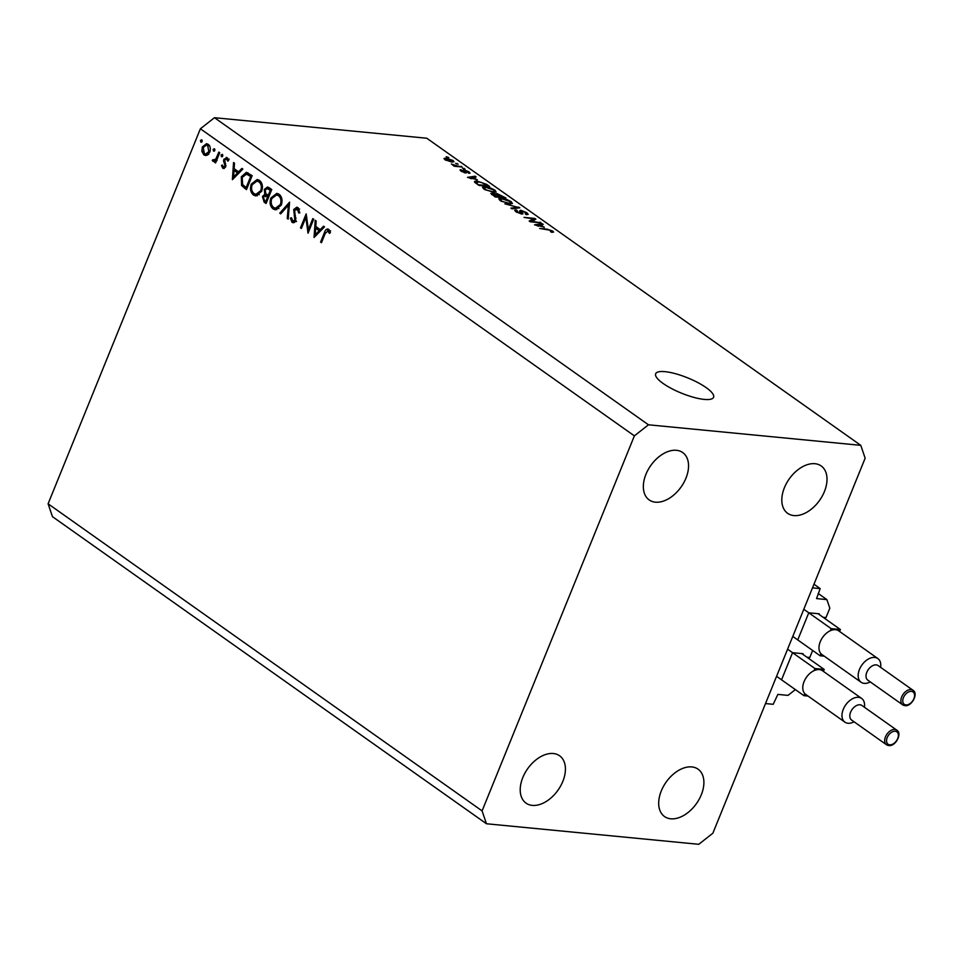 <?xml version="1.0" encoding="UTF-8"?>
<svg xmlns="http://www.w3.org/2000/svg" width="962" height="962" viewBox="0 0 962 962"><rect width="100%" height="100%" fill="white"/><g stroke="black" fill="none" stroke-linecap="round" stroke-linejoin="round"><path stroke-width="1.44" d="M795.37 689.598L788.022 695.382L777.873 694.396L773.207 704.304L765.511 703.559L812.493 587.866L820.189 588.612L813.972 584.211M792.243 653.487L781.878 679.028M803.282 654.641L803.029 653.703L793.181 652.753M812.649 650.468L809.812 657.467L806.89 657.19M808.441 613.588L798.075 639.129M819.492 614.742L819.227 613.804L809.379 612.854M820.189 588.612L816.558 598.568L826.899 599.627L829.821 608.2L826.009 617.568L823.087 617.291M826.899 599.627L818.205 593.47M663.083 383.441A31.253 8.249 22.1 0 0 693.662 397.33A31.253 8.249 22.1 0 0 713.576 397.294A31.253 8.249 22.1 0 0 706.156 387.614A31.253 8.249 22.1 0 0 675.577 373.737A31.253 8.249 22.1 0 0 655.663 373.773A31.253 8.249 22.1 0 0 663.083 383.441M553.354 753.523A29.016 18.579 125.3 0 0 524.963 773.027A29.016 18.579 125.3 0 0 526.058 803.15A29.016 18.579 125.3 0 0 532.287 805.386A29.016 18.579 125.3 0 0 560.678 785.894A29.016 18.579 125.3 0 0 559.583 755.771A29.016 18.579 125.3 0 0 553.354 753.523M676.478 450.3A29.016 18.579 125.3 0 0 648.087 469.805A29.016 18.579 125.3 0 0 649.182 499.927A29.016 18.579 125.3 0 0 655.411 502.176A29.016 18.579 125.3 0 0 683.802 482.671A29.016 18.579 125.3 0 0 682.707 452.549A29.016 18.579 125.3 0 0 676.478 450.3M814.946 463.708A29.016 18.579 125.3 0 0 786.555 483.213A29.016 18.579 125.3 0 0 787.65 513.323A29.016 18.579 125.3 0 0 793.878 515.572A29.016 18.579 125.3 0 0 822.269 496.067A29.016 18.579 125.3 0 0 821.175 465.945A29.016 18.579 125.3 0 0 814.946 463.708M691.822 766.918A29.016 18.579 125.3 0 0 663.431 786.423A29.016 18.579 125.3 0 0 664.526 816.546A29.016 18.579 125.3 0 0 670.754 818.794A29.016 18.579 125.3 0 0 699.146 799.29A29.016 18.579 125.3 0 0 698.051 769.167A29.016 18.579 125.3 0 0 691.822 766.918M308.369 229.569L312.818 218.602L313.696 219.228L308.032 233.189L305.832 217.484L301.371 228.475L300.493 227.862L306.156 213.889L308.369 229.569L309.463 229.677M299.302 209.295L294.588 210.137L295.767 220.779L292.027 222.33L290.38 218.121L291.522 217.821L292.713 220.959L294.865 220.214L293.723 209.488L296.801 207.203L298.052 207.696L299.795 212.855L298.677 212.975L297.474 209.127L296.536 208.766L299.615 209.055M293.133 222.751L292.027 222.33L294.288 222.547M292.713 220.959L296.5 221.549M289.574 202.152L288.179 219.144L287.241 218.482L288.444 205.159L280.7 213.853L279.762 213.191L289.574 202.152M279.028 194.228C282.022 196.837 282.756 200.481 281.241 205.171L275.288 209.788L273.148 208.97C270.106 206.349 269.36 202.681 270.911 197.944L276.828 193.362L279.028 194.228M259.427 180.363C262.422 182.972 263.155 186.616 261.64 191.294L255.7 195.923L253.547 195.094C250.505 192.484 249.759 188.805 251.31 184.079L257.227 179.497L259.427 180.363M242.845 169.084L232.395 179.666L233.55 162.506L234.5 163.179L234.127 168.687L238.576 171.825L241.883 168.41L242.845 169.084M201.767 139.791L202.116 141.534L200.817 142.123L200.481 140.38L201.767 139.791L200.481 140.38L202.212 140.548M202.116 141.534L201.539 142.184M48.1 503.799L200.385 128.776L214.478 117.701L426.791 138.239L860.774 445.334L865.151 458.201L712.854 833.224L698.773 844.299L486.459 823.761L52.465 516.666L48.1 503.799L482.082 810.894L634.379 435.87L200.385 128.776M209.752 152.2L207.299 155.122L205.495 155.519L203.884 154.882L201.84 151.274L202.333 146.958L206.541 143.675L208.177 144.324C210.329 146.188 210.858 148.821 209.752 152.2M214.454 148.773L214.803 150.517L213.516 151.094L213.167 149.35L214.454 148.773L213.167 149.35L214.899 149.519M214.803 150.517L214.225 151.166M213.552 160.113L215.873 158.922L218.843 152.104L219.721 152.73L215.584 162.927L214.706 162.313L215.308 160.81L212.879 161.255L212.253 160.365L213.179 159.62L217.051 160.57M213.552 161.508L214.358 161.4M222.366 154.365L222.715 156.109L221.428 156.698L221.08 154.954L222.366 154.365L221.08 154.954L222.811 155.122M222.715 156.109L222.138 156.77M223.256 166.979L224.735 166.258L224.867 165.163L223.569 161.039L223.881 159.235L227.176 157.768L228.655 160.594L227.693 161.135L226.707 159.055L224.771 159.8L225.637 166.835L222.739 168.23L221.5 165.476L222.45 165.031L223.256 166.979L225.421 167.292M223.521 168.542L224.35 168.386M226.238 157.395L227.176 157.768M228.295 159.211L229.209 159.127M241.33 176.78L246.404 172.318L252.14 175.661L246.464 189.622L241.582 185.522L241.33 176.78L242.436 176.888M269.083 187.662L271.741 189.538L266.065 203.499L264.153 202.14L262.446 196.476L264.79 194.312L264.346 189.406L267.508 187.013L269.083 187.662L267.989 188.66M324.507 226.876L314.057 237.458L315.211 220.298L316.161 220.971L315.801 226.467L320.238 229.617L323.545 226.19L324.507 226.876M329.882 230.952L328.066 230.772L325.24 233.417L321.476 242.701L320.599 242.075L324.422 232.648C325.288 229.665 326.719 228.571 328.691 229.377L330.399 232.66L329.449 233.369L327.525 230.567L330.591 230.868M327.645 228.944L328.691 229.377M531.433 221.284L541.029 222.835L530.254 221.801L529.172 221.032L533.621 218.939L524.025 217.388L534.788 218.422L535.882 219.192L531.192 221.885M525.3 213.937L525.468 212.518L521.644 210.931L522.979 213.804L521.741 214.057L515.945 211.76L514.67 210.233L516.161 209.932L517.315 210.666L517.171 211.856L521.524 213.215L519.54 211.027L520.598 210.209L526.815 212.698L528.186 214.334L526.454 214.67L525.3 213.937L526.442 213.696L526.13 214.454M521.644 210.931L520.538 212.049M517.315 210.666L516.955 212.398M504.894 203.848L519.805 207.816L511.964 208.85L510.918 208.105L518.073 207.359L504.894 203.848M511.195 201.647L512.397 203.523L509.692 203.872L500.144 200.565L498.809 198.833L501.803 198.364L506.673 199.447L511.195 201.647L510.87 202.441M494.901 190.115L496.103 191.991L493.41 192.34L483.85 189.045L482.527 187.301L485.509 186.832L490.379 187.915L494.901 190.115L494.588 190.909M477.224 179.653L467.472 177.357L475.108 176.19L476.166 176.936L473.797 177.236L477.056 180.074M446.2 156.674L448.761 157.552L446.2 156.674M634.379 435.87L648.46 424.795L214.478 117.701M648.46 424.795L860.774 445.334M446.164 158.153L453.03 160.486L453.98 161.736L451.719 162.037L444.925 159.704L443.975 158.453L446.164 158.153L445.863 158.874M455.615 163.348L458.177 164.213L455.615 163.348M457.046 165.885L462.121 167.003L454.292 166.246L453.27 165.524L454.521 165.644L451.382 164.021L457.046 165.885L456.806 166.486M462.494 168.206L465.055 169.071L462.494 168.206M463.756 171.008L464.189 169.925L469.119 171.873L469.035 173.352L467.941 171.717L464.923 170.755L465.548 172.932L461.051 171.116L460.966 169.685L464.369 172.198L464.189 169.925L463.119 170.094M470.129 173.052L469.035 173.352M467.881 172.619L467.941 171.717M466.45 172.751L465.548 172.932M460.016 169.913L460.966 169.685L460.545 170.731M462.133 170.418L461.94 171.681M464.189 172.655L464.706 172.03M474.723 182.371C474.158 181.289 475.096 180.916 477.549 181.241L486.724 184.415L489.61 186.46L478.848 185.413L474.434 181.65M495.334 194.48L496.753 193.446L505.904 197.98L495.129 196.945L490.86 193.422L495.298 193.687M544.3 227.116L534.535 224.819L542.171 223.653L543.229 224.399L540.872 224.687L544.119 227.537M552.801 231.084L553.571 232.095L551.563 232.251L550.396 231.517L551.491 230.928L549.663 230.134L539.682 228.463L546.993 229.172L552.801 231.084L552.308 232.311M551.527 232.239L551.491 230.928M486.459 823.761L482.082 810.894M452.393 162.085L453.03 160.486M445.19 159.884L445.514 159.079L450.697 161.315L451.887 160.365L447.258 158.874L445.875 160.293M452.056 162.061L451.887 160.365M456.914 164.093L457.154 163.492M460.858 166.883L461.099 166.282M452.633 165.043L452.886 164.394M454.978 166.306L455.267 165.608M463.792 168.951L464.033 168.35M468.626 173.088L469.119 171.873M464.502 171.789L464.923 170.755M474.723 177.116L475.108 176.19M471.572 178.343L475.637 179.293L472.883 177.345L469.083 177.826L471.404 178.752M477.284 181.89L477.549 181.241M479.088 184.812L487.337 185.618L481.577 182.491L478.559 181.962L476.19 182.636L478.835 185.413M477.116 184.199L477.368 183.598M475.913 183.333L476.082 182.251L475.697 183.189M485.245 187.506L485.509 186.832M484.884 189.694L492.4 191.618L494.612 191.294L493.65 189.995L486.495 187.554L484.487 187.614L483.706 188.937M484.487 187.614L485.101 189.153M491.594 194.42L492.111 193.146M496.151 194.937L496.753 193.446M495.129 196.933L498.593 196.657L496.789 195.382L493.314 193.891L492.159 194.841M493.314 193.891L495.37 196.344M499.603 197.378L503.631 197.138L497.787 194.168L496.524 195.19M503.379 197.739L503.631 197.138M497.787 194.168L497.967 195.442L499.855 196.777M501.527 199.038L501.803 198.364M501.178 201.226L508.694 203.15L510.906 202.826L509.944 201.527L502.789 199.086L500.781 199.146L499.999 200.469M500.781 199.146L501.394 200.685M518.374 208.008L518.746 207.07M517.772 208.081L518.073 207.359M526.454 213.588L526.815 212.698M515.536 211.448L516.161 209.932M521.212 213.985L521.524 213.215M520.045 211.58L520.598 210.209M539.766 222.715L540.007 222.114M532.96 220.575L533.621 218.939M534.15 220.009L534.788 218.422M541.798 224.579L542.171 223.653M540.632 225.288L540.872 224.687M538.648 225.805L542.7 226.755L539.947 224.807L536.159 225.276L538.479 226.214M207.046 155.243L203.884 154.882M206.962 155.183L205.904 154.124M202.97 151.383L201.84 151.274M203.451 147.066L202.333 146.958M206.794 145.13L208.069 144.252M203.222 147.571L204.389 153.631L205.579 154.1L208.874 151.575L207.672 145.575L206.409 145.094L203.222 147.571M209.488 145.755L207.672 145.575M209.944 151.671L208.874 151.575M215.789 162.41L214.706 162.313M216.402 160.907L215.308 160.81M215.957 161.544L215.332 160.654L212.253 160.365M217.159 159.055L215.873 158.922M222.547 165.584L221.5 165.476M225.805 166.366L224.735 166.258M225.95 165.272L224.867 165.163M225.601 163.516L224.278 163.384M224.663 161.147L223.569 161.039M225.036 159.343L223.881 159.235M227.248 158.934L227.741 158.309M240.055 171.97L238.576 171.825M239.55 172.487L238.636 171.837M234.019 170.442L233.574 176.996L237.518 172.919L234.019 170.442L237.037 170.731M235.053 177.14L233.574 176.996M238.997 173.064L237.518 172.919M247.066 188.155L246.332 187.59M243.747 185.738L241.582 185.522M246.332 174.002L248.016 172.847M251.587 175.276L249.002 174.278M247.258 187.674L246.176 187.578L250.673 176.479L246.236 174.002L249.314 174.29M251.767 176.575L250.673 176.479M249.687 174.35L246.609 174.05L242.208 177.405L242.628 184.56L246.176 187.578M257.275 195.779L253.547 195.094M256.626 195.394L255.375 194.24M252.417 184.187L251.31 184.079M256.674 181.06L258.742 179.942M260.63 181.481L256.974 181.072L252.188 184.704C250.986 188.528 251.611 191.51 254.088 193.639L255.916 194.336L260.762 190.68C261.965 186.868 261.339 183.922 258.886 181.818L256.974 181.072M255.916 194.336L259.331 194.649M261.039 182.022L258.886 181.818M261.832 190.789L260.762 190.68M263.588 196.585L262.446 196.476M265.524 196.777L267.869 194.613M266.751 194.504L264.79 194.312M265.5 189.514L264.346 189.406M271.44 189.322L267.232 188.588L265.223 190.031L265.825 193.663L268.17 195.539L270.274 190.344L267.232 188.588M269.023 196.212L265.223 195.695L263.335 197.078L264.574 200.601L265.765 201.443L267.592 196.97L265.223 195.695M266.859 201.551L265.765 201.443M268.819 196.729L266.991 196.549M268.675 197.078L267.592 196.97M269.264 195.635L268.17 195.539M271.669 189.706L269.023 189.454M271.368 190.452L270.274 190.344M276.864 209.656L273.148 208.97M276.226 209.259L274.976 208.105M272.018 198.052L270.911 197.944M276.274 194.925L278.331 193.807M280.231 195.346L276.575 194.937L271.789 198.569C270.587 202.393 271.212 205.375 273.689 207.503L275.517 208.201L280.363 204.545C281.553 200.745 280.928 197.787 278.487 195.683L276.575 194.937M275.517 208.201L278.932 208.513M280.639 195.899L278.487 195.683M281.433 204.653L280.363 204.545M288.227 218.578L287.241 218.482M289.43 205.255L288.444 205.159M281.181 213.323L279.762 213.191M294.697 222.282L294.047 221.32M291.558 218.23L290.38 218.121M295.923 220.322L294.865 220.214M296.055 218.061L294.949 217.953M295.418 215.753L294.192 215.632M294.877 209.596L293.723 209.488M297.306 208.838L298.316 207.9M306.818 217.58L305.832 217.484M301.587 227.958L300.493 227.862M321.717 229.762L320.238 229.617M321.224 230.267L320.298 229.617M315.68 228.234L315.235 234.788L319.18 230.712L315.68 228.234L318.699 228.523M316.714 234.932L315.235 234.788M320.659 230.856L319.18 230.712M321.681 242.183L320.599 242.075M328.559 230.664L329.196 229.834M330.11 231.577L328.619 231.433M860.004 704.785A8.935 5.712 125.3 0 0 851.274 710.786A8.935 5.712 125.3 0 0 851.611 720.057L886.471 744.72A8.935 5.712 -54.7 0 1 886.134 735.461A8.935 5.712 -54.7 0 1 894.864 729.461A8.935 5.712 -54.7 0 1 896.788 730.146L861.928 705.483A8.935 5.712 125.3 0 0 860.004 704.785M854.088 721.813A14.514 9.283 -54.7 0 1 848.003 723.256A14.514 9.283 -54.7 0 1 844.889 722.137A14.514 9.283 -54.7 0 1 844.347 707.07A14.514 9.283 -54.7 0 1 858.537 697.33A14.514 9.283 -54.7 0 1 861.651 698.448A14.514 9.283 -54.7 0 1 864.405 707.226M861.651 698.448L822.45 670.706A14.514 9.283 125.3 0 0 819.335 669.588A14.514 9.283 125.3 0 0 814.129 670.61A14.514 9.283 125.3 0 0 804.076 681.589A14.514 9.283 125.3 0 0 804.785 693.614A14.514 9.283 125.3 0 0 805.687 694.396L844.889 722.137M804.785 693.614L803.943 695.67L808.056 696.067M823.4 671.38L824.193 669.432L814.958 668.542L787.601 649.182M824.193 669.432L801.791 653.583M803.943 695.67L776.574 676.31M814.958 668.542L814.129 670.61M876.214 664.886A8.935 5.712 125.3 0 0 867.471 670.887A8.935 5.712 125.3 0 0 867.808 680.158L902.669 704.821A8.935 5.712 -54.7 0 1 902.332 695.562A8.935 5.712 -54.7 0 1 911.074 689.562A8.935 5.712 -54.7 0 1 912.986 690.247L878.126 665.584A8.935 5.712 125.3 0 0 876.214 664.886M870.285 681.914A14.514 9.283 -54.7 0 1 864.201 683.357A14.514 9.283 -54.7 0 1 861.086 682.238A14.514 9.283 -54.7 0 1 860.545 667.183A14.514 9.283 -54.7 0 1 874.735 657.431A14.514 9.283 -54.7 0 1 877.849 658.549A14.514 9.283 -54.7 0 1 880.603 667.339M877.849 658.549L838.648 630.807A14.514 9.283 125.3 0 0 835.533 629.689A14.514 9.283 125.3 0 0 830.326 630.711A14.514 9.283 125.3 0 0 820.273 641.69A14.514 9.283 125.3 0 0 820.983 653.715A14.514 9.283 125.3 0 0 821.885 654.497L861.086 682.238M820.983 653.715L820.153 655.771L824.254 656.168M839.61 631.481L840.391 629.533L831.168 628.643L803.799 609.283M840.391 629.533L818.001 613.684M820.153 655.771L792.784 636.411M831.168 628.643L830.326 630.711M803.318 654.557L801.959 653.607M819.516 614.67L818.157 613.708M464.874 172.823L465.452 171.392M497.727 196.044L497.967 195.442M516.45 208.261L516.762 207.479M521.428 214.021L522.053 212.47M218.542 155.64L217.448 155.531M246.945 188.468L244.492 188.227M252.032 175.914L249.555 175.673M266.522 202.369L264.153 202.14M325.517 232.756L324.422 232.648M888.383 745.418A8.935 5.712 -54.7 0 1 886.471 744.72L888.744 745.55C895.538 746.716 902.536 733.393 896.788 730.146M895.225 731.252A7.588 4.858 125.3 0 0 887.241 737.517A7.588 4.858 125.3 0 0 889.718 744.816A7.588 4.858 125.3 0 0 897.702 738.539A7.588 4.858 125.3 0 0 895.225 731.252M904.593 705.519A8.935 5.712 -54.7 0 1 902.669 704.821L904.941 705.651C911.736 706.817 918.746 693.494 912.986 690.247M911.423 691.353A7.588 4.858 125.3 0 0 903.438 697.63A7.588 4.858 125.3 0 0 905.915 704.918A7.588 4.858 125.3 0 0 913.9 698.64A7.588 4.858 125.3 0 0 911.423 691.353M461.58 170.563L461.291 171.272M464.706 172.126L464.466 172.727M494.612 191.294L494.167 192.4M510.906 202.826L510.461 203.92M516.317 210.87L515.957 211.76M206.409 145.094L209.488 145.382M205.579 154.1L208.658 154.401"/></g></svg>
